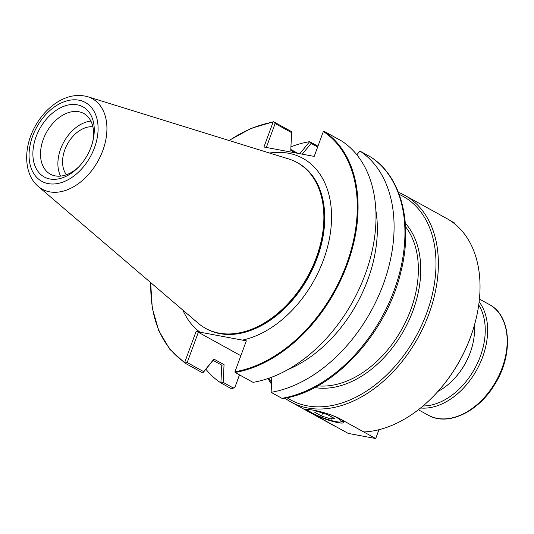 <?xml version="1.0" encoding="UTF-8"?>
<svg xmlns="http://www.w3.org/2000/svg" width="534" height="534" viewBox="0 0 534 534"><rect width="100%" height="100%" fill="white"/><g stroke="black" fill="none" stroke-linecap="round" stroke-linejoin="round"><path stroke-width="0.8" d="M302.284 154.172L311.102 143.392L317.65 147.004M266.332 147.444L275.123 123.554L291.624 132.652L290.756 150.354L295.315 152.871M221.79 365.163L220.896 382.925L231.789 388.932L234.94 387.277L239.459 374.888M240.861 355.717L198.334 332.268L196.085 331.447L199.996 332.181A101.153 68.752 118.9 0 1 182.895 310.147M235.033 386.91L233.331 387.991L223.172 382.384L224.046 364.682L213.947 359.115L203.694 371.644L187.194 362.546L198.334 332.268M271.786 377.184L271.125 392.323A135.276 91.941 -61.1 0 0 383.265 284.362A135.276 91.941 -61.1 0 0 359.896 151.049L370.963 157.176M317.95 146.189L309.667 141.65L299.821 153.712M311.102 143.392L309.74 141.664M297.832 153.338L290.803 149.46M291.624 132.652L291.597 131.658L273.688 121.785M275.123 123.554L273.521 121.765L273.108 122.119L263.95 147.004L314.192 156.402L323.344 131.518A134.735 91.574 118.9 0 1 346.526 264.237A134.735 91.574 118.9 0 1 234.96 371.744L235.067 372.465A135.276 91.941 -61.1 0 0 347.247 264.497A135.276 91.941 -61.1 0 0 323.851 131.17L323.344 131.518M323.851 131.17L341.82 141.083A135.276 91.941 -61.1 0 1 365.189 274.396A135.276 91.941 -61.1 0 1 253.049 382.351L235.067 372.465M356.832 154.793L359.896 151.049M370.85 157.089C401.361 176.52 413.263 223.245 400.981 271.479C386.763 333.283 333.356 391.188 283.08 398.504L281.945 398.317L271.118 392.343M271.125 392.323L271.879 377.151M288.053 369.501A119.583 81.275 -61.1 0 0 375.843 210.303M150.648 282.566L152.27 308.058L158.752 330.666L169.805 349.303L184.898 363.073L202.82 372.959L213.099 360.37L221.87 365.209L224.046 364.682M309.667 141.65A135.276 91.941 -61.1 0 0 290.937 146.817M205.89 369.214A135.276 91.941 -61.1 0 0 220.896 382.925M234.94 387.277L239.512 374.915M220.963 382.958L223.172 382.384M213.093 360.37L213.947 359.115M202.82 372.959L203.694 371.644M38.261 186.439L198.181 323.217A94.692 64.36 -61.1 0 0 205.57 328.343A94.692 64.36 -61.1 0 0 219.027 333.136A94.692 64.36 -61.1 0 0 312.35 267.18A94.692 64.36 -61.1 0 0 297.024 162.503A94.692 64.36 -61.1 0 0 288.747 158.992L87.736 96.727C77.036 93.804 66.269 96.033 55.443 103.402C47.419 108.996 40.778 116.412 35.531 125.644C23.202 146.937 23.423 174.084 38.261 186.439A51.725 35.157 -61.1 0 0 49.649 191.853A51.725 35.157 -61.1 0 0 102.041 152.53A51.725 35.157 -61.1 0 0 87.736 96.727M92.896 126.805A28.516 19.384 -61.1 0 0 67.458 144.04A28.516 19.384 -61.1 0 0 66.456 174.751M90.907 121.111A34.63 23.536 -61.1 0 0 63.82 142.031A34.63 23.536 -61.1 0 0 60.576 176.107M49.929 178.99A40.043 27.214 -61.1 0 0 78.385 167.262A40.043 27.214 -61.1 0 0 92.929 140.896A40.043 27.214 -61.1 0 0 74.126 104.47A40.043 27.214 -61.1 0 0 35.377 138.8A40.043 27.214 -61.1 0 0 49.929 178.99M79.145 166.468A34.63 23.536 118.9 0 1 55.249 175.893A34.63 23.536 118.9 0 1 50.33 174.144A34.63 23.536 118.9 0 1 46.438 132.452A34.63 23.536 118.9 0 1 83.771 113.488A34.63 23.536 118.9 0 1 92.662 141.957M204.849 327.936A94.718 64.38 -61.1 0 0 219.861 333.63A94.718 64.38 -61.1 0 0 241.268 333.156A94.718 64.38 -61.1 0 0 318.952 252.882A94.718 64.38 -61.1 0 0 296.297 162.109M269.536 153.038A101.153 68.752 118.9 0 1 330.366 233.064A101.153 68.752 118.9 0 1 242.423 340.118L199.996 332.181M184.911 363.08L184.717 362.346L196.085 331.447M187.194 362.546L184.811 362.88M242.423 340.118L246.328 340.852L234.96 371.744M336.24 426.793L310.715 412.729L310.895 412.241M310.715 412.729L305.348 409.218L311.015 409.792C320.347 411.253 329.431 413.95 338.276 417.888L363.787 431.953A117.961 80.173 118.9 0 0 433.261 396.422A117.961 80.173 118.9 0 0 476.094 318.745A117.961 80.173 118.9 0 0 446.584 218.413L404.926 195.437A117.961 80.173 -61.1 0 0 398.437 192.4M306.382 409.077A20.018 3.217 -159.8 0 0 310.468 411.974M311.856 412.802L313.765 414.397A20.559 3.304 -159.8 0 0 334.491 421.887A20.559 3.304 -159.8 0 0 343.722 421.807A20.559 3.304 -159.8 0 0 341.253 419.544L375.709 438.541L348.215 433.401L313.765 414.397M378.953 429.71L375.709 438.541M321.561 416.019L314.659 412.215L317.596 411.507L327.429 414.604L334.331 418.402L331.394 419.11L321.561 416.019L322.636 413.089M331.394 419.11L332.108 417.181M433.261 396.422L433.555 396.115A116.879 79.439 -61.1 0 0 475.994 319.158L476.094 318.745M454.688 223.879L454.935 223.199L450.142 220.555M330.546 414.624A17.856 2.87 20.2 0 1 340.872 421.833A17.856 2.87 20.2 0 1 323.504 418.002A17.856 2.87 20.2 0 1 307.798 409.665A17.856 2.87 20.2 0 1 307.717 409.231M340.872 421.833L342.227 421.226A18.937 3.044 -159.8 0 0 342.641 420.845A18.937 3.044 -159.8 0 0 342.668 420.598M343.142 421.046A19.478 3.131 20.2 0 1 341.286 421.646M336.226 426.799A117.961 80.173 118.9 0 1 332.655 424.997L290.997 402.022A117.961 80.173 -61.1 0 0 307.758 407.996A117.961 80.173 -61.1 0 0 424.016 325.827A117.961 80.173 -61.1 0 0 404.926 195.437M474.372 325.373A54.108 36.779 118.9 0 1 472.73 344.303A54.108 36.779 118.9 0 1 453.086 379.934A54.108 36.779 118.9 0 1 437.947 391.429M453.086 379.934L453.379 379.634A53.026 36.045 -61.1 0 0 472.637 344.717L472.73 344.303M405.54 226.73A94.692 64.36 118.9 0 1 402.142 328.61A94.692 64.36 118.9 0 1 317.79 385.848M314.686 387.53A96.38 65.508 -61.1 0 0 404.238 329.765A96.38 65.508 -61.1 0 0 405.306 223.212M268.015 378.546A117.961 80.173 -61.1 0 0 271.446 384.086M284.969 398.164A117.961 80.173 -61.1 0 0 290.997 402.022M399.205 194.409A116.265 79.025 118.9 0 1 423.115 321.989A116.265 79.025 118.9 0 1 307.25 405.833A116.265 79.025 118.9 0 1 287.072 397.737M271.526 382.371A116.265 79.025 118.9 0 1 268.896 378.239M370.723 157.016A135.276 91.941 118.9 0 1 394.125 290.349A135.276 91.941 118.9 0 1 281.945 398.317M235.2 386.469L235.12 386.85M233.331 387.991L231.789 388.932M48.227 183.616A45.036 30.612 118.9 0 1 44.476 116.032A45.036 30.612 118.9 0 1 98.029 126.051A45.036 30.612 118.9 0 1 48.227 183.616M297.024 162.503L297.592 162.817A94.692 64.36 118.9 0 1 312.917 267.487A94.692 64.36 118.9 0 1 219.587 333.45A94.692 64.36 118.9 0 1 206.131 328.65L205.57 328.343M184.717 362.346A134.735 91.574 118.9 0 1 150.828 282.72M229.233 140.555A134.735 91.574 118.9 0 1 273.108 122.119M489.264 304.48A63.199 42.954 118.9 0 1 496.353 380.568A63.199 42.954 118.9 0 1 428.221 415.165C447.459 426.512 477.943 412.295 494.337 385.074C513.588 355.477 511.459 315.681 489.264 304.48L479.419 299.053M478.711 305.007A61.51 41.806 118.9 0 1 474.713 368.634A61.51 41.806 118.9 0 1 423.035 405.967M420.585 407.996A63.199 42.954 -61.1 0 0 476.809 369.788A63.199 42.954 -61.1 0 0 479.118 301.85M273.575 121.745L251.207 128.34L228.999 140.482M307.798 409.665L307.584 409.211M418.382 409.738L428.221 415.165"/></g></svg>
